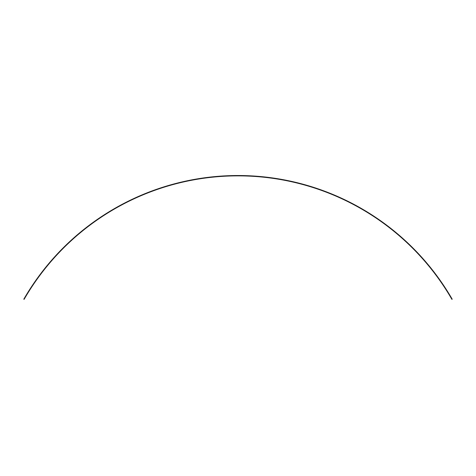 <?xml version="1.0" encoding="UTF-8"?>
<svg xmlns="http://www.w3.org/2000/svg" width="476" height="476" viewBox="0 0 476 476"><rect width="100%" height="100%" fill="white"/><g stroke="black" fill="none" stroke-linecap="round" stroke-linejoin="round"><path stroke-width="0.71" d="M211.082 176.989L210.553 177.048L211.082 176.989M210.44 177.06L210.112 177.096M209.803 177.131L209.392 177.179M266.155 177.131L265.828 177.09M265.519 177.054L265.108 177.012M35.486 280.864L35.361 281.036A247.336 247.336 0 0 0 26.602 294.454L26.519 294.59M26.495 294.638L26.15 295.203M35.712 280.542L35.462 280.888M452.2 299.19A247.336 247.336 0 0 0 23.8 299.19L24.098 299.362A246.996 246.996 0 0 1 451.902 299.362L452.2 299.19M449.856 295.215L449.481 294.59M440.514 280.864L440.133 280.322M35.64 281.233L36.152 280.507L35.64 281.233M26.436 295.394L26.894 294.632M169.373 185.586L169.896 185.438M305.265 185.194L305.782 185.343M265.114 177.352L265.656 177.417M439.848 280.507L440.359 281.233L439.848 280.507M449.106 294.632L449.564 295.394"/></g></svg>

